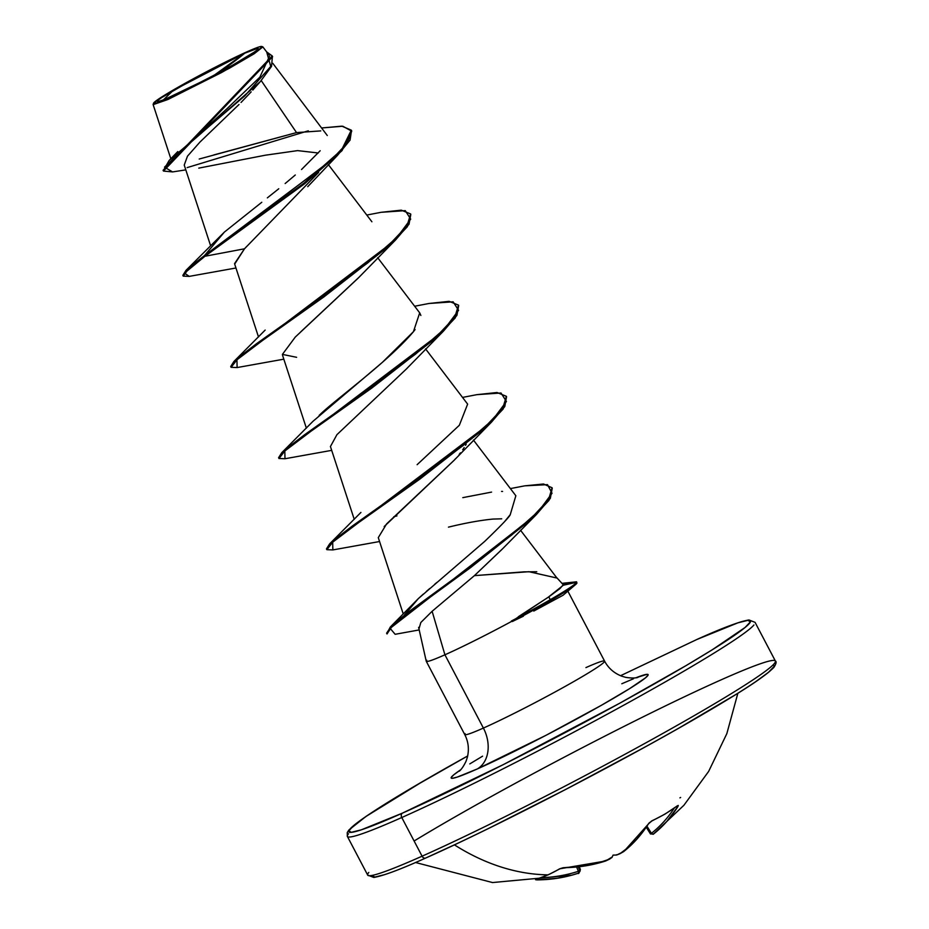 <?xml version="1.0" encoding="UTF-8"?>
<svg xmlns="http://www.w3.org/2000/svg" width="929" height="929" viewBox="0 0 929 929"><rect width="100%" height="100%" fill="white"/><g stroke="black" fill="none" stroke-linecap="round" stroke-linejoin="round"><path stroke-width="1.39" d="M612.106 857.026L605.58 861.02L559.99 868.766L548.389 874.758A1.73 1.301 -114 0 1 547.971 874.851A230.241 173.015 -114 0 1 454.397 844.856A230.241 173.015 66 0 0 547.971 874.851A230.102 141.649 93.2 0 1 536.242 879.24L536.799 879.879A229.591 172.132 68.3 0 0 571.73 875.199L557.737 878.207L536.799 879.879L535.534 879.693L536.242 879.24A230.102 141.649 -86.8 0 0 547.971 874.851A230.102 141.649 -86.8 0 0 559.479 868.894A1.73 1.254 59.4 0 0 560.013 868.754A1.73 1.254 -120.6 0 1 559.479 868.894A230.102 141.649 93.2 0 1 547.971 874.851A1.73 1.301 66 0 0 548.749 874.491M676.672 806.302A1.73 1.173 -126.6 0 0 677.183 805.919A230.102 161.112 -151.7 0 1 665.222 813.85A1.73 1.138 59.5 0 1 664.932 814.141A1.73 1.138 -120.5 0 0 665.222 813.85A230.102 161.112 28.3 0 0 677.183 805.919L678.251 805.443L677.961 806.442L666.801 821.457L653.25 834.207M696.82 639.512A226.781 12.809 152.3 0 1 686.31 665.454A226.781 12.809 152.3 0 1 402.408 813.142A3.449 2.59 66 0 0 401.769 817.52A230.241 13.006 -27.7 0 0 615.265 709.837A230.241 13.006 -27.7 0 0 753.942 624.985A230.241 13.006 152.3 0 1 615.265 709.837A230.241 13.006 152.3 0 1 401.769 817.52A230.241 13.006 152.3 0 1 348.503 833.766A230.241 13.006 -27.7 0 0 401.769 817.52L422.08 856.19A3.449 2.59 66 0 0 425.703 858.024A3.449 2.59 66 0 0 425.923 857.92A3.449 2.59 -114 0 1 425.703 858.024A3.449 2.59 -114 0 1 422.08 856.19A230.241 13.006 152.3 0 1 368.801 872.436A230.241 13.006 -27.7 0 0 422.08 856.19L401.769 817.52A3.449 2.59 -114 0 1 402.408 813.142A226.781 12.809 152.3 0 1 467.682 755.962L423.578 780.952L365.887 816.51L348.828 830.061L347.237 832.605L347.365 836.402L367.675 875.072L373.783 877.464C383.387 875.815 400.701 869.323 425.726 858.013C493.438 828.111 620.839 762.186 699.165 716.48C735.582 695.078 762.419 678.925 773.915 667.359C776.226 663.666 776.714 661.553 775.378 661.018L755.068 622.349L748.96 619.957C739.356 621.617 722.042 628.097 697.017 639.407A3.449 2.59 66 0 0 696.82 639.512A3.449 2.59 -114 0 1 697.04 639.407L620.537 675.708L696.82 639.512L737.928 622.825L747.961 620.328L750.365 621.896L745.058 627.481L712.404 649.685L686.31 665.454L619.573 703.311L503.158 764.695L402.408 813.142L361.311 829.829L351.278 832.326L348.874 830.758L354.181 825.173L367.001 815.79L412.929 787.2L467.682 755.962M414.113 841.012A230.241 13.006 152.3 0 1 720.974 679.912A230.241 13.006 -27.7 0 0 422.823 835.752M244.733 53.197L214.123 75.284A460.482 346.018 66 0 0 244.733 53.197A57.075 3.228 152.3 0 1 253.872 52.372A57.075 3.228 152.3 0 1 170.634 96.883L163.318 99.984L173.282 90.357L244.733 53.197L199.665 75.644L161.727 97.557L158.499 99.914L157.164 101.319L157.767 101.714L164.642 99.461L205.808 79.662L234.201 64.275L253.64 52.523L256.868 50.166L258.204 48.761L257.6 48.366L244.733 53.197M153.529 103.258L153.146 104.454L167.824 99.542L167.986 98.451A61.163 3.461 152.3 0 1 153.529 103.247A61.163 3.461 152.3 0 1 188.575 81.38A61.163 3.461 152.3 0 1 247.393 51.629A61.163 3.461 152.3 0 1 261.781 46.973A61.163 3.461 152.3 0 1 226.095 69.083A61.163 3.461 152.3 0 1 167.986 98.451L167.824 99.542L153.146 104.64L170.831 158.766M426.771 660.24A78.977 4.459 -27.7 0 0 444.921 654.794L483.394 728.069A78.977 4.459 -27.7 0 1 465.115 733.643A78.977 4.459 -27.7 0 0 483.394 728.069A32.236 24.224 -114 0 1 477.425 768.898L545.973 735.327L601.284 705.355L629.444 688.737L645.458 677.856L648.059 675.116L646.886 674.338L635.75 677.845A111.213 6.282 152.3 0 1 607.461 701.825A111.213 6.282 152.3 0 1 477.425 768.898A32.236 24.224 66 0 0 483.394 728.069A78.977 4.459 -27.7 0 0 556.622 691.13A78.977 4.459 -27.7 0 0 604.198 662.017A78.977 4.459 -27.7 0 0 585.92 667.603M536.765 571.73L523.875 571.858L474.417 575.632L432.124 611.282L444.921 654.794L432.124 611.282L420.825 622.5L419.165 628.236M604.198 662.017A78.977 4.459 -27.7 0 1 556.622 691.13A78.977 4.459 -27.7 0 1 483.394 728.069L444.921 654.794A78.977 4.459 -27.7 0 0 512.111 621.141L549.12 596.627L559.862 588.661L563.276 584.747L576.549 582.309L576.955 583.064L576.572 581.809L561.975 583.354L576.572 581.809M576.955 583.064L576.549 582.309A76.364 4.32 152.3 0 1 511.368 621.048L512.309 621.524A76.364 4.32 -27.7 0 0 576.955 583.064A76.364 4.32 152.3 0 1 575.748 584.422A76.364 4.32 152.3 0 1 512.309 621.524L512.111 621.141A78.977 4.459 152.3 0 1 444.921 654.794A78.977 4.459 152.3 0 1 426.655 660.368M548.784 596.859L550.676 600.459M422.08 856.19A230.241 13.006 -27.7 0 0 635.564 748.507A230.241 13.006 -27.7 0 0 774.24 663.654A230.241 13.006 -27.7 0 0 720.974 679.912A230.241 13.006 152.3 0 1 774.24 663.654A230.241 13.006 152.3 0 1 635.564 748.507A230.241 13.006 152.3 0 1 422.08 856.19M254.72 87.883L252.793 90.078M251.178 91.855L241.052 102.445M238.985 104.512L199.956 142.067L187.484 156.165L184.232 165.06L210.628 245.79M318.67 172.341L244.49 248.798L234.677 264.091L258.506 336.972M358.838 277.423L300.485 332.094M466.219 444.143L465.568 445.328M464.198 447.569L462.723 449.752M460.412 452.853L459.158 454.432M455.512 458.729L454.525 459.832M454.13 460.273L386.627 523.875L378.289 537.624L403.221 613.895M502.473 548.865L474.417 575.632L528.926 571.707L556.773 578.001M404.266 615.219L418.364 598.578L423.38 594.049M426.341 591.448L429.755 588.498M434.586 584.376L436.851 582.448M505.237 520.809L510.253 514.643L515.85 495.749L473.418 440.044M417.121 464.686L459.344 425.261L467.635 404.127L425.552 348.874M319.193 415.298L320.447 414.148C336.182 398.994 388.636 361.253 413.393 331.746L415.077 329.551M420.86 315.465L419.769 312.957L377.685 257.693M327.287 135.529L272.778 63.3M320.772 130.896L296.525 132.592L261.235 80.591L296.525 132.592L213.821 154.934M172.376 158.476L227.338 108.368L259.865 77.177L269.584 56.007M261.85 46.81L262.849 46.903L254.267 53.696L229.115 68.398L167.824 99.542L221.508 72.555L253.629 54.103L262.698 46.798L261.664 46.485M198.771 168.126L265.369 155.201L297.605 150.614L318.275 152.983M246.649 246.499L244.49 248.798L204.972 256.253L337.564 155.294L350.07 140.128L351.499 130.548M185.812 169.879L172.562 171.923L164.514 167.15L187.321 145.412L260.283 81.647L271.535 66.377L272.406 56.309M163.492 171.075L163.086 170.309L272.22 55.926L272.615 56.681L163.492 171.075L172.597 171.923M351.313 130.165L351.708 130.919L342.023 150.649L304.607 183.745L204.972 256.253L204.566 255.498L304.201 182.978L341.617 149.883L351.313 130.165L341.837 126.158L322.003 127.935L342.836 126.239L351.708 131.175L347.191 143.159L329.853 161.495L204.566 255.498L224.435 232.041L261.792 202.267M308.289 130.815L187.135 167.615L308.289 130.815M272.22 55.926L266.681 51.919L270.722 66.447L244.733 95.931L169.066 160.554L163.341 170.669M296.525 132.592L199.201 159.022M267.343 197.877L278.758 188.761M285.145 183.547L295.283 175M301.519 169.519L320.18 150.742M477.425 768.898A111.213 6.282 152.3 0 1 460.807 769.7L453.77 774.798L451.169 777.538L452.353 778.305L457.277 777.085L477.425 768.898M633.497 678.751L621.803 683.756M482.581 756.183L469.784 763.905M474.417 575.632L502.008 549.364L536.37 514.561L390.145 628.341L395.139 634.298L419.2 629.932M501.706 518.812L492.881 519.079C480.13 520.333 465.324 523.015 448.452 527.138M384.176 526.546L454.002 460.412L491.36 422.277L332.687 542.176L332.849 549.922L326.857 549.678L332.779 542.106L352.857 526.673L419.838 479.12L485.031 428.199L503.158 409.039L506.375 396.3L502.763 408.272L484.636 427.445L419.432 478.365L352.463 525.919L332.373 541.34L326.451 548.911L329.656 543.837L463.234 445.455L492.765 419.722L506.433 401.491L500.998 393.002L476.867 394.662L462.526 397.415M330.445 446.524L336.937 434.656L406.136 369.231L443.493 331.096L284.82 451.006L284.982 458.74L331.688 450.356M296.63 357.305L282.404 354.402L295.271 337.076L358.257 278.05L395.615 239.914L236.941 359.825L237.116 367.559L231.112 367.315L237.034 359.744L257.124 344.311L324.093 296.769L389.297 245.848L407.413 226.676L410.63 213.937L407.018 225.921L388.891 245.082L323.698 296.003L256.718 343.556L236.64 358.977L230.717 366.549L233.911 361.474L367.489 263.093L397.031 237.371L410.699 219.128L405.265 210.639L381.134 212.3L366.792 215.052M234.561 263.627L244.49 248.798L204.972 256.253L184.488 273.138L189.237 276.377L235.954 267.993M410.815 214.332L409.039 224.203L395.615 239.914M458.682 305.513L456.917 315.384L443.493 331.096M506.549 396.683L504.784 406.565L491.36 422.277M552.256 488.131L550.316 498.362L536.37 514.561M189.272 276.377L183.245 276.134L188.076 269.526L204.972 256.253L204.566 255.498L187.681 268.76L182.839 275.367L186.044 270.293L204.566 255.498L224.435 232.041L186.044 270.293M381.076 212.311L401.258 210.151L410.63 213.937M428.943 303.493L449.125 301.333L458.496 305.118L454.885 317.091L436.769 336.263L371.565 387.184L304.596 434.737L284.506 450.159L278.584 457.73L281.777 452.655L415.368 354.274L444.898 328.541L458.566 310.309L453.131 301.82L429.001 303.481L414.659 306.233M476.809 394.674L496.992 392.514L506.375 396.3M386.882 633.532L390.319 626.994L511.647 535.069L538.936 510.857L552.035 493.276L547.506 484.648L524.734 485.844L543.488 483.997L552.07 487.748L548.633 499.547L531.318 518.196L470.225 566.829L409.248 611.398L391.515 625.832L386.603 633.183L387.01 633.95L391.91 626.599L409.654 612.165L470.62 567.596L531.713 518.963L549.039 500.313L552.07 487.748M285.006 458.74L278.979 458.496L284.913 450.925L304.991 435.492L371.96 387.939L437.164 337.018L455.291 317.857L458.496 305.118M419.699 312.852L413.417 331.711L382.423 362.31L313.038 421.255L281.777 452.655M393.757 516.779L396.927 515.897M462.805 497.642L491.569 492.103M501.532 491.406L502.589 491.429M510.253 514.643C509.731 516.594 501.242 525.477 484.799 541.305L418.364 598.578L390.319 626.994M512.309 621.524L523.41 616.182M533.78 611.061L563.079 595.234L575.875 584.306M511.368 621.048A76.364 4.32 -27.7 0 0 576.549 582.309L563.322 585.224L547.924 597.463L518.336 616.74M247.393 51.629L258.471 47.124L261.177 46.45L261.827 46.88L260.399 48.378L226.548 68.827L175.941 94.804L156.896 102.956L153.54 103.2L163.783 95.71L188.819 81.253L220.219 64.693L247.393 51.629M425.517 858.094L425.923 857.92A226.781 12.809 -27.7 0 0 656.466 740.68A226.781 12.809 -27.7 0 0 772.858 665.118M425.923 857.92L455.419 844.368M489.432 828.018L565.691 789.441L643.077 748.089M678.472 728.336L735.907 694.462M755.741 681.642L768.562 672.259L773.869 666.674M372.378 875.536L374.782 877.104L384.815 874.607M612.002 857.444L612.048 857.374A229.777 151.601 66.1 0 1 609.436 859.186L605.754 860.939A229.591 172.806 -116.3 0 1 564.217 867.663L559.479 868.894L563.02 867.767L585.444 865.863L595.733 863.784L609.436 859.186A229.777 151.601 -113.9 0 0 612.048 857.374A169.461 5.051 -72.8 0 0 613.059 855.098A169.461 20.984 17.4 0 0 616.612 855.005A229.777 173.142 58.4 0 0 619.98 853.705L630.489 845.704L636.969 839.061L649.116 822.978L652.17 820.679A230.102 161.112 28.3 0 0 665.222 813.85A230.102 161.112 -151.7 0 1 652.17 820.679L648.43 823.86A229.591 151.218 61.5 0 1 623.533 851.684L619.98 853.705A1.73 1.126 68.1 0 1 619.794 853.797A1.73 1.126 -111.9 0 0 619.98 853.705A229.777 173.142 -121.6 0 1 616.612 855.005L616.496 854.738M676.951 806.175A1.73 1.173 53.4 0 0 677.183 805.919L677.961 806.442A1.73 1.243 -148.2 0 1 676.451 806.546A1.73 1.243 31.8 0 0 677.961 806.442A229.591 150.533 -122.5 0 1 653.586 833.963L653.586 833.963A1.73 1.301 -128.2 0 1 651.415 833.313A227.872 149.406 -122.5 0 0 674.245 808.137A227.872 149.406 57.5 0 1 651.415 833.313L650.497 833.952L651.415 833.313L647.025 826.311L651.415 833.313A1.73 1.301 51.8 0 0 653.586 833.963L653.133 834.312M541.084 877.696A227.872 170.843 68.3 0 0 578.407 871.286L576.63 867.082L578.407 871.286L579.847 870.705L578.407 871.286A227.872 170.843 -111.7 0 1 541.084 877.696M619.62 853.844A1.73 1.126 -111.9 0 0 619.794 853.797L623.765 851.556L648.86 823.5A1.73 1.219 -147.6 0 1 648.43 823.86A1.73 1.219 32.4 0 0 648.872 823.477L651.833 820.992A1.73 1.092 -114.8 0 0 652.17 820.679A1.73 1.092 65.2 0 1 651.821 820.992A1.73 1.092 -114.8 0 1 651.473 821.05L651.473 821.05M616.612 855.005L616.612 855.005A169.461 20.984 17.4 0 1 613.059 855.098A169.461 5.051 -72.8 0 1 612.048 857.374M664.56 814.234A1.73 1.138 -120.5 0 0 664.932 814.141L677.148 805.989M548.389 874.758L536.556 879.194A1.73 1.324 -107 0 1 536.242 879.24A1.73 1.324 73 0 0 536.857 879.055M536.799 879.879A1.73 1.092 -90.2 0 0 537.612 878.869A1.73 1.092 89.8 0 1 536.799 879.879M571.73 875.199A229.591 172.132 68.3 0 0 577.85 873.365A1.73 1.138 -108.1 0 0 577.896 873.353A1.73 1.138 -108.1 0 0 578.407 871.286A1.73 1.138 71.9 0 1 577.896 873.353L571.741 875.188L492.498 882.55L415.507 862.495M679.935 797.86A230.102 130.257 -152.6 0 0 680.62 797.454M567.805 591.053L604.593 661.123C608.367 668.183 614.092 673.211 621.791 676.196L625.763 677.357C630.919 678.182 634.925 678.216 637.805 677.473L637.782 677.473M418.619 627.365L426.237 661.216M563.276 584.747L556.088 576.967M426.26 661.274L464.732 734.549C468.402 741.667 469.284 749.238 467.368 757.263L466.068 761.199C463.826 765.902 461.574 769.235 459.321 771.175M328.355 164.607L371.902 221.776M282.544 355.261L306.373 428.153M330.41 446.443L354.239 519.334M520.507 530.204L556.343 577.257M268.922 54.869L262.849 46.903M254.43 88.209L260.283 81.647M307.731 186.683L337.564 155.294M177.799 151.566L169.066 160.554M379.566 541.526L332.849 549.922M283.821 359.175L237.116 367.559M182.839 275.367L183.245 276.134M230.717 366.549L231.112 367.315M278.584 457.73L278.979 458.496M326.451 548.911L326.857 549.678M265.171 330.074L233.911 361.474M360.916 512.436L329.656 543.837M510.404 488.596L524.734 485.844M646.329 827.333L650.486 833.963L653.528 834.01L683.93 805.246L708.653 771.407L726.838 733.643L737.858 693.266M577.884 873.353C578.558 873.98 579.208 873.097 579.847 870.694L578.256 866.908M579.986 871.344L580.37 869.393L579.255 866.803M623.765 851.556L616.763 854.982M664.943 814.129L651.833 820.992M605.58 861.02L609.668 859.07"/></g></svg>
